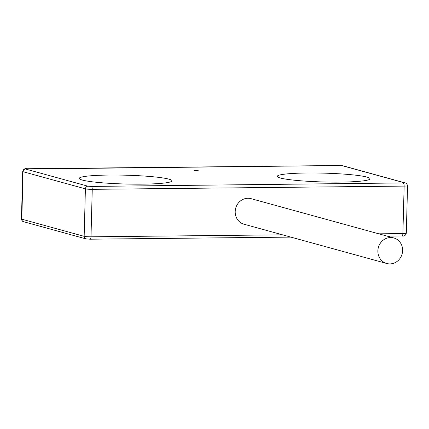 <?xml version="1.0" encoding="UTF-8"?>
<svg xmlns="http://www.w3.org/2000/svg" width="429" height="429" viewBox="0 0 429 429"><rect width="100%" height="100%" fill="white"/><g stroke="black" fill="none" stroke-linecap="round" stroke-linejoin="round"><path stroke-width="0.64" d="M402.622 250.59A13.251 12.312 105.4 0 0 393.763 237.939A13.251 12.312 105.4 0 0 377.869 250.847A13.251 12.312 105.4 0 0 386.733 263.492A13.251 12.312 105.4 0 0 402.622 250.59M393.763 237.939L251.088 198.675A13.251 12.312 105.4 0 0 235.194 211.583A13.251 12.312 105.4 0 0 244.053 224.233L386.733 263.492M197.142 171.01L198.675 170.839L195.442 170.544L193.908 170.715L197.142 171.01M109.089 175.053A46.386 4.408 -178.5 0 1 171.772 181.231A46.386 4.408 -178.5 0 1 142.16 184.154A46.386 4.408 -178.5 0 1 79.456 178.818A46.386 4.408 -178.5 0 1 109.089 175.053M307.121 173A46.386 4.408 -178.5 0 1 369.798 179.183A46.386 4.408 -178.5 0 1 340.192 182.1A46.386 4.408 -178.5 0 1 277.488 176.764A46.386 4.408 -178.5 0 1 307.121 173M378.812 233.826L402.895 233.574L404.139 186.1L92.246 189.334L91.002 236.808L282.545 234.824M25.584 169.037L87.95 186.202L91.366 186.433L404.794 182.915L342.433 165.755L339.012 165.519L25.584 169.037A2.649 2.461 -74.6 0 0 23.043 171.702L21.799 219.176L84.159 236.341L85.403 188.862L23.043 171.702A5.304 0.504 -178.5 0 1 22.694 171.509L21.45 218.988A5.304 0.504 1.5 0 0 21.799 219.176A2.649 2.461 -74.6 0 0 23.568 221.707C22.469 221.509 21.761 220.603 21.45 218.988M403.265 183.199A2.649 0.949 89.4 0 1 404.139 186.1A5.304 0.504 -178.5 0 0 407.55 185.719L406.306 233.194A5.304 0.504 1.5 0 1 402.895 233.574A2.649 0.949 89.4 0 1 401.978 235.966A2.649 0.949 89.4 0 1 401.882 235.95L387.103 236.106M290.83 237.103L90.181 239.184M290.878 237.119L90.085 239.2L85.934 238.867A2.649 2.461 -74.6 0 1 84.159 236.341A5.304 0.504 1.5 0 0 91.002 236.808A2.649 0.949 89.4 0 1 90.085 239.2A2.649 0.949 89.4 0 1 89.988 239.184M91.366 186.433A2.649 0.949 89.4 0 1 92.246 189.334A5.304 0.504 -178.5 0 1 85.403 188.862A2.649 2.461 -74.6 0 1 87.95 186.202M404.794 182.915A2.649 2.461 -74.6 0 1 405.432 182.995L343.066 165.835L338.915 165.508A2.649 0.949 89.4 0 1 339.012 165.519M342.433 165.755A2.649 2.461 -74.6 0 1 343.066 165.835M338.819 165.519A2.649 0.949 89.4 0 1 338.915 165.508L27.022 168.742C24.807 168.281 23.364 169.203 22.694 171.509M85.934 238.867L23.568 221.707M406.306 233.194C405.636 235.505 404.193 236.427 401.978 235.966L387.151 236.116M407.55 185.719C406.756 183.505 406.049 182.598 405.432 182.995"/></g></svg>
